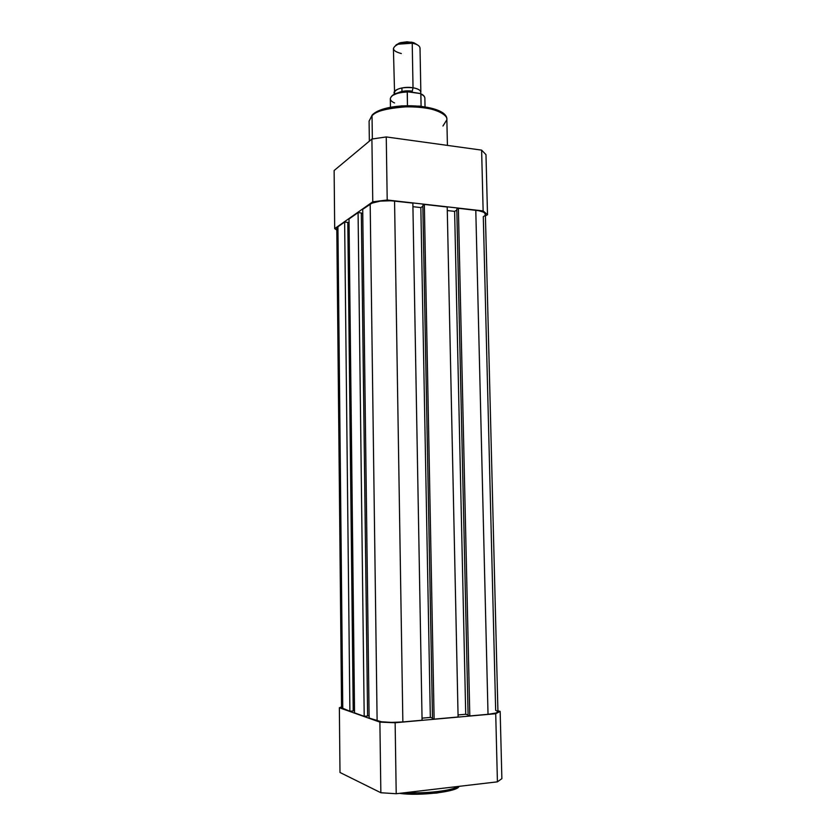 <?xml version="1.0" encoding="UTF-8"?>
<svg xmlns="http://www.w3.org/2000/svg" width="836" height="836" viewBox="0 0 836 836"><rect width="100%" height="100%" fill="white"/><g stroke="black" fill="none" stroke-linecap="round" stroke-linejoin="round"><path stroke-width="1.25" d="M458.421 786.425C452.872 790.574 425.273 793.897 406.453 792.538C426.966 793.74 451.367 790.793 458.421 786.425M399.524 793.354C419.296 796.321 458.588 791.567 458.964 786.362L452.067 790.051L436.841 793.05L417.174 794.2L399.524 793.354M501.872 778.64L497.42 781.838L396.212 793.74L380.85 792.737L339.991 772.485L380.85 792.737L379.889 722.116L339.364 707.747L339.991 772.485L339.364 707.747L379.889 722.116L395.135 722.753L396.212 793.74L497.42 781.838L495.717 713.725L395.135 722.753L495.717 713.725L500.158 711.394L501.872 778.64L500.158 711.394L497.922 710.799L500.158 711.394L495.717 713.725L497.42 781.838L501.872 778.64M341.558 706.859L339.364 707.747L341.558 706.859M379.889 722.116L380.85 792.737L396.212 793.74L395.135 722.753L379.889 722.116M412.859 203.106L422.075 720.224L402.858 721.949L394.561 201.027L412.859 203.106L422.075 720.224L402.858 721.949L394.561 201.027C383.672 200.159 375.542 201.183 370.181 204.089L377.12 720.872C382.825 722.408 391.405 722.764 402.858 721.949L391.509 722.398L381.394 721.771L369.136 718.051L362.709 209.345L370.181 204.089L377.12 720.872L369.136 718.051L362.709 209.345L371.895 203.158L380.265 201.121L391.07 200.744L412.859 203.106M362.761 213.525L361.33 213.368L362.761 213.525M367.61 715.762L369.104 715.637L367.61 715.762M367.61 716.013L361.33 212.95L358.08 212.595L364.203 716.306L367.61 716.013L361.33 212.95L358.08 212.595L364.203 716.306L354.548 712.889L349.009 218.98L358.08 212.595L349.009 218.98L354.548 712.889L364.203 716.306L367.61 716.013M349.051 222.898L347.807 222.773L349.051 222.898M353.22 710.736L354.516 710.621L353.22 710.736M341.569 707.799L349.897 711.237L353.22 710.966L347.807 222.376L344.641 222.052L349.897 711.237L353.22 710.966L347.807 222.376L344.641 222.052L349.897 711.237L342.77 708.719L337.922 226.765L344.641 222.052L337.922 226.765L336.793 228.406L341.569 707.81L342.77 708.719L337.922 226.765L336.793 228.416M484.629 215.772L483.302 216.702L495.664 710.381L497.838 711.415M497.869 711.969L495.79 713.056L488.025 714.31C494.41 713.683 497.713 712.815 497.942 711.708L485.382 214.298C485.089 212.396 481.891 211.048 475.788 210.264L488.025 714.31L469.801 715.94L458.389 208.279L475.788 210.264L488.025 714.31L469.801 715.94L468.108 715.449L456.801 209.209L458.389 208.279L469.801 715.94L468.108 715.449L456.801 209.209L458.389 208.279L478.756 210.703L483.25 212.062L484.608 212.919L485.298 214.81M468.097 714.947L465.715 714.268L454.617 211.372L456.822 210.076L454.617 211.372L465.715 714.268L458.044 714.947L465.715 714.268L468.097 714.947M447.281 210.557L454.617 211.372L447.281 210.557M447.208 207.014L458.097 716.995L434.114 719.148L424.343 204.412L447.208 207.014L458.097 716.995L434.114 719.148L432.505 718.636L422.838 205.363L424.343 204.412L434.114 719.148L432.505 718.636L422.838 205.363L424.343 204.412L447.208 207.014M432.494 718.093L430.331 717.413L420.842 207.579L422.859 206.314L420.842 207.579L412.921 206.691L420.842 207.579L430.331 717.413L422.034 718.155L430.331 717.413L432.494 718.093M372.814 114.448L372.03 115.692C375.395 111.063 387.988 108.011 409.797 106.527C432.4 106.433 448.117 114.323 446.863 119.767L442.944 126.027M369.355 141.169L369.084 121.126L372.208 114.981C386.211 100.539 448.462 103.789 446.863 119.767C449.099 105.315 385.636 101.637 372.03 115.692L372.354 138.954L372.03 115.692L369.084 121.126L372.219 114.971M485.423 215.876L487.513 214.727L483.135 210.912L387.204 200.003L372.762 201.821L334.693 228.615L336.814 230.057L334.693 228.615L372.762 201.821L371.905 139.037L386.253 136.937L481.62 150.125L485.977 154.639L487.513 214.727L485.423 215.876M334.128 170.534L371.905 139.037L334.128 170.534L334.693 228.615L334.128 170.534M387.204 200.003L483.135 210.912L481.62 150.125L386.253 136.937L387.204 200.003L386.253 136.937L371.905 139.037L372.762 201.821L387.204 200.003M375.071 113.153L384.57 108.899L401.573 105.879L420.226 106.141L433.079 108.701M435.713 109.61L441.847 112.87M487.513 214.727L485.977 154.639L481.62 150.125L483.135 210.912L487.513 214.727M398.375 92.702C402.189 90.978 406.818 90.466 412.284 91.155L413.026 87.77L412.221 43.19C401.531 42.228 395.261 44.026 393.411 48.592L394.592 94.04C391.258 90.173 403.255 86.014 413.026 87.77L412.284 91.155C407.236 90.487 402.806 90.915 398.981 92.42M394.122 92.733C395.992 88.564 402.294 86.902 413.026 87.77C419.223 88.982 421.689 90.915 420.435 93.58L407.299 91.751L407.456 105.535L407.216 91.96C396.849 92.597 391.217 94.865 390.318 98.763C391.384 94.384 397.225 91.97 407.832 91.532L420.309 93.507M401.907 87.937L401.97 91.469M401.332 53.546C392.168 51.069 391.102 47.955 398.145 44.203L412.221 43.19L411.437 42.166L399.284 43.044L395.689 45.395M422.295 94.708L420.738 93.81M406.244 91.605L398.971 92.597L392.345 95.565M425.033 106.736L424.866 98.157C424.792 96.621 423.465 95.273 420.874 94.102L421.104 106.182L420.79 93.872M413.956 42.793L411.437 42.166L412.221 43.19L415.137 43.911L413.956 42.793L417.634 45.008L413.402 42.615L407.027 41.8L400.528 42.646L396.149 44.862M420.017 48.122C419.756 45.823 417.154 44.183 412.221 43.19L413.026 87.77C417.979 88.658 420.581 90.163 420.853 92.263L420.017 48.122M394.561 102.943C391.656 101.689 390.245 100.216 390.328 98.512C391.53 94.74 397.163 92.556 407.216 91.96L407.832 91.532M407.675 91.563C400.162 91.814 394.926 93.256 392 95.9M420.874 94.102C423.622 95.346 424.949 96.788 424.855 98.429M424.866 98.157C424.761 96.349 423.288 94.834 420.466 93.601L420.174 93.444M446.863 119.767L447.417 145.391M398.145 44.203L399.284 43.044M390.454 107.342L390.318 98.763"/></g></svg>
